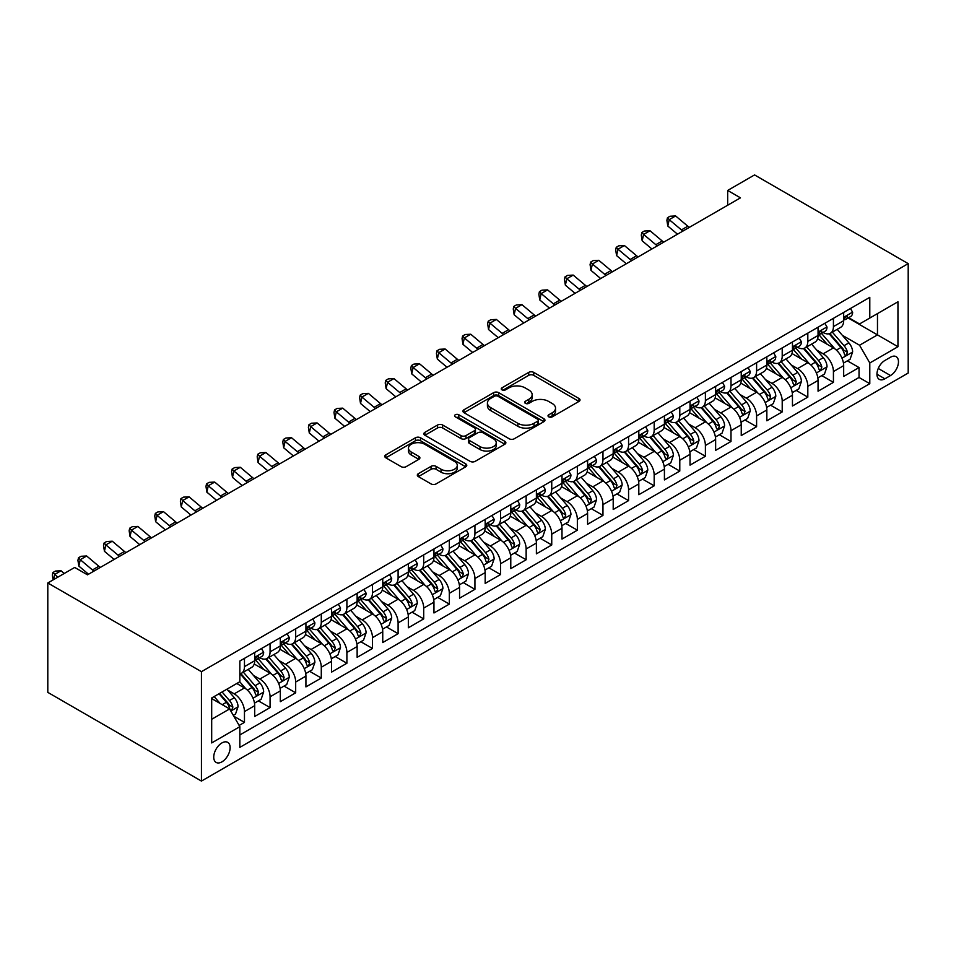 <?xml version="1.0" encoding="UTF-8"?>
<svg xmlns="http://www.w3.org/2000/svg" width="956" height="956" viewBox="0 0 956 956"><rect width="100%" height="100%" fill="white"/><g stroke="black" fill="none" stroke-linecap="round" stroke-linejoin="round"><path stroke-width="1.43" d="M548.744 416.84A2.486 1.434 0 0 0 552.269 416.84L578.978 401.412A3.549 2.055 0 0 0 580.017 399.966A3.549 2.055 0 0 0 578.978 398.521L533.735 372.398A3.549 2.055 0 0 0 528.704 372.398L501.996 387.813A2.486 1.434 0 0 0 501.267 388.829A2.486 1.434 0 0 0 501.996 389.845A2.486 1.434 0 0 0 505.521 389.845L508.974 387.849A11.376 6.573 0 0 1 525.059 387.849L528.823 390.024A11.376 6.573 0 0 1 532.157 394.673A11.376 6.573 0 0 1 528.823 399.309L525.37 401.305A2.486 1.434 0 0 0 524.641 402.321A2.486 1.434 0 0 0 525.37 403.336A2.486 1.434 0 0 0 528.895 403.336L532.349 401.341A11.376 6.573 0 0 1 548.433 401.341L552.21 403.516A11.376 6.573 0 0 1 555.532 408.164A11.376 6.573 0 0 1 552.21 412.813L548.744 414.808A2.486 1.434 0 0 0 548.015 415.824A2.486 1.434 0 0 0 548.744 416.84L548.744 414.808M221.923 761.86A11.591 6.692 120 0 0 229.5 751.643A11.591 6.692 120 0 0 227.719 742.358A11.591 6.692 120 0 0 221.923 742.932A11.591 6.692 120 0 0 214.359 753.149A11.591 6.692 120 0 0 216.14 762.434A11.591 6.692 120 0 0 221.923 761.86M418.358 473.686A3.549 2.055 0 0 0 417.318 475.132A3.549 2.055 0 0 0 418.358 476.59L431.048 483.915A3.549 2.055 0 0 0 436.079 483.915L465.739 466.791A3.549 2.055 0 0 0 466.779 465.345A3.549 2.055 0 0 0 465.739 463.887L420.497 437.764A3.549 2.055 0 0 0 415.466 437.764L385.806 454.889A3.549 2.055 0 0 0 384.766 456.347A3.549 2.055 0 0 0 385.806 457.793L401.138 466.648A3.549 2.055 0 0 0 406.169 466.648L418.859 459.322A3.549 2.055 0 0 0 419.899 457.864A3.549 2.055 0 0 0 418.859 456.418L411.259 452.021A9.512 5.485 0 0 1 408.475 448.149A9.512 5.485 0 0 1 414.342 443.07A9.512 5.485 0 0 1 424.703 444.265L454.494 461.461A9.512 5.485 0 0 1 457.279 465.345A9.512 5.485 0 0 1 451.411 470.412A9.512 5.485 0 0 1 441.039 469.229L436.079 466.361A3.549 2.055 0 0 0 431.048 466.361L418.358 473.686L418.358 476.59M908.2 263.629L754.559 174.924L727.671 190.447L740.47 197.844L87.486 574.831L74.688 567.446L47.8 582.969L201.441 671.674L908.2 263.629L908.2 373.031L201.441 781.076L201.441 671.674M509.225 438.78A3.549 2.055 0 0 0 514.244 438.78L543.904 421.656A3.549 2.055 0 0 0 544.956 420.21A3.549 2.055 0 0 0 543.904 418.764L498.662 392.641A3.549 2.055 0 0 0 493.643 392.641L463.983 409.765A3.549 2.055 0 0 0 462.943 411.211A3.549 2.055 0 0 0 463.983 412.669L509.225 438.78M456.299 417.378A2.486 1.434 0 0 1 458.832 417.724L458.832 414.773L504.828 441.325A3.549 2.055 0 0 1 505.867 442.771A3.549 2.055 0 0 1 504.828 444.229L475.168 461.354A3.549 2.055 0 0 1 470.137 461.354L424.894 435.231L424.894 432.327A3.549 2.055 0 0 0 423.855 433.773A3.549 2.055 0 0 0 424.894 435.231M424.894 432.327L437.585 425.002A3.549 2.055 0 0 1 442.616 425.002L460.959 435.589A3.549 2.055 0 0 0 465.99 435.589L474.415 430.726A3.549 2.055 0 0 0 475.455 429.28A3.549 2.055 0 0 0 474.415 427.834L455.307 416.804A2.486 1.434 0 0 1 454.578 415.788A2.486 1.434 0 0 1 456.12 414.462A2.486 1.434 0 0 1 458.832 414.773M239.155 725.449L244.461 722.378L233.838 716.247M227.791 690.136L234.22 693.853A14.483 8.365 60 0 1 244.461 711.587L254.702 705.671L254.702 716.474L270.07 707.595L258.419 700.868M253.4 675.354L259.829 679.059A14.483 8.365 60 0 1 270.07 696.805L280.311 690.889L280.311 701.68L295.679 692.813L284.028 686.085M279.009 660.572L285.438 664.277A14.483 8.365 60 0 1 295.679 682.022L305.92 676.107L305.92 686.898L321.288 678.031L309.636 671.303M304.617 645.79L311.047 649.494A14.483 8.365 60 0 1 321.288 667.24L331.529 661.325L331.529 672.116L346.897 663.249L335.245 656.521M330.214 630.996L336.643 634.712A14.483 8.365 60 0 1 346.897 652.458L357.138 646.543L357.138 657.334L372.493 648.467L360.842 641.739M355.823 616.214L362.252 619.93A14.483 8.365 60 0 1 372.493 637.664L382.747 631.761L382.747 642.552L398.102 633.673L386.451 626.945M381.432 601.432L387.861 605.148A14.483 8.365 60 0 1 398.102 622.882L408.343 616.967L408.343 627.769L423.711 618.89L412.06 612.163M407.041 586.649L413.47 590.354A14.483 8.365 60 0 1 423.711 608.1L433.952 602.184L433.952 612.975L449.32 604.108L437.669 597.38M432.65 571.867L439.079 575.572A14.483 8.365 60 0 1 449.32 593.317L459.561 587.402L459.561 598.193L474.929 589.326L463.278 582.598M458.259 557.085L464.688 560.79A14.483 8.365 60 0 1 474.929 578.535L485.17 572.62L485.17 583.411L500.538 574.544L488.886 567.816M483.867 542.291L490.297 546.007A14.483 8.365 60 0 1 500.538 563.753L510.779 557.838L510.779 568.629L526.147 559.762L514.495 553.034M509.464 527.509L515.893 531.225A14.483 8.365 60 0 1 526.147 548.959L536.388 543.056L536.388 553.847L551.743 544.968L540.092 538.24M535.073 512.727L541.502 516.443A14.483 8.365 60 0 1 551.743 534.177L561.997 528.262L561.997 539.065L577.352 530.186L565.701 523.458M560.682 497.945L567.111 501.649A14.483 8.365 60 0 1 577.352 519.395L587.593 513.48L587.593 524.27L602.961 515.404L591.31 508.676M586.291 483.162L592.72 486.867A14.483 8.365 60 0 1 602.961 504.613L613.202 498.697L613.202 509.488L628.57 500.621L616.919 493.894M611.9 468.38L618.329 472.085A14.483 8.365 60 0 1 628.57 489.83L638.811 483.915L638.811 494.706L654.179 485.839L642.528 479.111M637.509 453.586L643.938 457.303A14.483 8.365 60 0 1 654.179 475.048L664.42 469.133L664.42 479.924L679.788 471.057L668.136 464.329M663.117 438.804L669.547 442.52A14.483 8.365 60 0 1 679.788 460.254L690.029 454.351L690.029 465.142L705.397 456.263L693.745 449.535M688.714 424.022L695.143 427.738A14.483 8.365 60 0 1 705.397 445.472L715.638 439.557L715.638 450.36L730.993 441.481L719.342 434.753M714.323 409.24L720.752 412.944A14.483 8.365 60 0 1 730.993 430.69L741.247 424.775L741.247 435.566L756.602 426.699L744.951 419.971M739.932 394.458L746.361 398.162A14.483 8.365 60 0 1 756.602 415.908L766.843 409.993L766.843 420.783L782.211 411.916L770.56 405.189M765.541 379.675L771.97 383.38A14.483 8.365 60 0 1 782.211 401.126L792.452 395.21L792.452 406.001L807.82 397.134L796.169 390.406M791.15 364.881L797.579 368.598A14.483 8.365 60 0 1 807.82 386.344L818.061 380.428L818.061 391.219L833.429 382.352L833.429 371.549A14.483 8.365 -120 0 0 823.188 353.816L816.759 350.099M821.778 375.624L833.429 382.352M254.702 705.671A14.483 8.365 -120 0 0 244.461 687.938L236.777 683.504M280.311 690.889A14.483 8.365 -120 0 0 270.07 673.155L254.236 664.014M305.92 676.107A14.483 8.365 -120 0 0 295.679 658.361L279.845 649.22M331.529 661.325A14.483 8.365 -120 0 0 321.288 643.579L305.454 634.437M357.138 646.543A14.483 8.365 -120 0 0 346.897 628.797L331.051 619.655M382.747 631.761A14.483 8.365 -120 0 0 372.493 614.015L356.66 604.873M408.343 616.967A14.483 8.365 -120 0 0 398.102 599.233L382.269 590.091M433.952 602.184A14.483 8.365 -120 0 0 423.711 584.451L407.877 575.309M459.561 587.402A14.483 8.365 -120 0 0 449.32 569.657L433.486 560.515M485.17 572.62A14.483 8.365 -120 0 0 474.929 554.874L459.095 545.733M510.779 557.838A14.483 8.365 -120 0 0 500.538 540.092L484.704 530.95M536.388 543.056A14.483 8.365 -120 0 0 526.147 525.31L510.301 516.168M561.997 528.262A14.483 8.365 -120 0 0 551.743 510.528L535.91 501.386M587.593 513.48A14.483 8.365 -120 0 0 577.352 495.746L561.519 486.604M613.202 498.697A14.483 8.365 -120 0 0 602.961 480.952L587.127 471.81M638.811 483.915A14.483 8.365 -120 0 0 628.57 466.17L612.736 457.028M664.42 469.133A14.483 8.365 -120 0 0 654.179 451.387L638.345 442.246M690.029 454.351A14.483 8.365 -120 0 0 679.788 436.605L663.954 427.463M715.638 439.557A14.483 8.365 -120 0 0 705.397 421.823L689.551 412.681M741.247 424.775A14.483 8.365 -120 0 0 730.993 407.041L715.16 397.899M766.843 409.993A14.483 8.365 -120 0 0 756.602 392.247L740.769 383.105M792.452 395.21A14.483 8.365 -120 0 0 782.211 377.465L766.377 368.323M818.061 380.428A14.483 8.365 -120 0 0 807.82 362.683L791.986 353.541M890.526 357.209L884.898 360.472A11.221 6.477 120 0 0 877.56 370.354A11.221 6.477 120 0 0 879.281 379.353A11.221 6.477 120 0 0 884.898 378.803L890.526 375.541A11.221 6.477 120 0 0 897.863 365.658A11.221 6.477 120 0 0 896.142 356.66A11.221 6.477 120 0 0 890.526 357.209M211.682 719.282L229.607 708.934L239.848 726.668L239.848 747.365L869.793 383.679L869.793 362.981L859.552 345.236L842.367 335.317M239.848 726.668L211.682 742.932L211.682 697.988L239.848 681.724L239.848 661.026L869.793 297.34L869.793 318.037L897.959 301.773L897.959 346.717L869.793 362.981M259.697 657.692L259.829 657.776A14.483 8.365 60 0 0 267.071 658.493L277.312 652.578A14.483 8.365 -120 0 0 280.311 645.945L280.311 637.664M285.294 642.91L285.438 642.994A14.483 8.365 60 0 0 292.679 643.711L302.921 637.795A14.483 8.365 -120 0 0 305.92 631.163L305.92 622.882M310.903 628.128L311.047 628.212A14.483 8.365 60 0 0 318.288 628.928L328.529 623.013A14.483 8.365 -120 0 0 331.529 616.381L331.529 608.1M336.512 613.346L336.643 613.417A14.483 8.365 60 0 0 343.897 614.134L354.138 608.231A14.483 8.365 -120 0 0 357.138 601.599L357.138 593.317M362.121 598.564L362.252 598.635A14.483 8.365 60 0 0 369.494 599.352L379.747 593.437A14.483 8.365 -120 0 0 382.747 586.817L382.747 578.535M387.73 583.781L387.861 583.853A14.483 8.365 60 0 0 395.103 584.57L405.344 578.655A14.483 8.365 -120 0 0 408.343 572.023L408.343 563.753M413.339 568.987L413.47 569.071A14.483 8.365 60 0 0 420.712 569.788L430.953 563.873A14.483 8.365 -120 0 0 433.952 557.24L433.952 548.959M438.947 554.205L439.079 554.289A14.483 8.365 60 0 0 446.321 555.006L456.562 549.091A14.483 8.365 -120 0 0 459.561 542.458L459.561 534.177M464.544 539.423L464.688 539.507A14.483 8.365 60 0 0 471.929 540.224L482.171 534.308A14.483 8.365 -120 0 0 485.17 527.676L485.17 519.395M490.153 524.641L490.297 524.713A14.483 8.365 60 0 0 497.538 525.43L507.779 519.526A14.483 8.365 -120 0 0 510.779 512.894L510.779 504.613M515.762 509.859L515.893 509.93A14.483 8.365 60 0 0 523.147 510.647L533.388 504.732A14.483 8.365 -120 0 0 536.388 498.112L536.388 489.83M541.371 495.077L541.502 495.148A14.483 8.365 60 0 0 548.744 495.865L558.997 489.95A14.483 8.365 -120 0 0 561.997 483.318L561.997 475.048M566.98 480.282L567.111 480.366A14.483 8.365 60 0 0 574.353 481.083L584.594 475.168A14.483 8.365 -120 0 0 587.593 468.536L587.593 460.254M592.589 465.5L592.72 465.584A14.483 8.365 60 0 0 599.962 466.301L610.203 460.386A14.483 8.365 -120 0 0 613.202 453.753L613.202 445.472M618.197 450.718L618.329 450.802A14.483 8.365 60 0 0 625.571 451.519L635.812 445.604A14.483 8.365 -120 0 0 638.811 438.971L638.811 430.69M643.794 435.936L643.938 436.008A14.483 8.365 60 0 0 651.179 436.725L661.421 430.821A14.483 8.365 -120 0 0 664.42 424.189L664.42 415.908M669.403 421.154L669.547 421.226A14.483 8.365 60 0 0 676.788 421.943L687.029 416.027A14.483 8.365 -120 0 0 690.029 409.407L690.029 401.126M695.012 406.372L695.143 406.443A14.483 8.365 60 0 0 702.397 407.16L712.638 401.245A14.483 8.365 -120 0 0 715.638 394.613L715.638 386.344M720.621 391.578L720.752 391.661A14.483 8.365 60 0 0 727.994 392.378L738.247 386.463A14.483 8.365 -120 0 0 741.247 379.831L741.247 371.549M746.23 376.795L746.361 376.879A14.483 8.365 60 0 0 753.603 377.596L763.844 371.681A14.483 8.365 -120 0 0 766.843 365.049L766.843 356.767M771.839 362.013L771.97 362.097A14.483 8.365 60 0 0 779.212 362.814L789.453 356.899A14.483 8.365 -120 0 0 792.452 350.266L792.452 341.985M797.447 347.231L797.579 347.303A14.483 8.365 60 0 0 804.821 348.02L815.062 342.117A14.483 8.365 -120 0 0 818.061 335.484L818.061 327.203M239.848 734.949L859.038 377.465L859.038 367.558L843.67 376.437L843.67 365.646A14.483 8.365 -120 0 0 833.429 347.9L817.595 338.759M823.044 332.449L823.188 332.521A14.483 8.365 -120 0 0 830.429 333.238A14.483 8.365 -120 0 0 833.429 326.605L833.429 318.336M830.429 333.238L840.671 327.322A14.483 8.365 -120 0 0 843.67 320.702L843.67 312.421M244.461 658.361L244.461 666.643A14.483 8.365 60 0 1 241.462 673.275A14.483 8.365 60 0 1 239.848 673.861M241.462 673.275L251.703 667.36A14.483 8.365 -120 0 0 254.702 660.727L254.702 652.458M270.07 643.579L270.07 651.861A14.483 8.365 60 0 1 267.071 658.493M295.679 628.797L295.679 637.078A14.483 8.365 60 0 1 292.679 643.711M321.288 614.015L321.288 622.296A14.483 8.365 60 0 1 318.288 628.928M346.897 599.233L346.897 607.514A14.483 8.365 60 0 1 343.897 614.134M372.493 584.451L372.493 592.72A14.483 8.365 60 0 1 369.494 599.352M398.102 569.657L398.102 577.938A14.483 8.365 60 0 1 395.103 584.57M423.711 554.874L423.711 563.156A14.483 8.365 60 0 1 420.712 569.788M449.32 540.092L449.32 548.374A14.483 8.365 60 0 1 446.321 555.006M474.929 525.31L474.929 533.591A14.483 8.365 60 0 1 471.929 540.224M500.538 510.528L500.538 518.809A14.483 8.365 60 0 1 497.538 525.43M526.147 495.746L526.147 504.015A14.483 8.365 60 0 1 523.147 510.647M551.743 480.952L551.743 489.233A14.483 8.365 60 0 1 548.744 495.865M577.352 466.17L577.352 474.451A14.483 8.365 60 0 1 574.353 481.083M602.961 451.387L602.961 459.669A14.483 8.365 60 0 1 599.962 466.301M628.57 436.605L628.57 444.887A14.483 8.365 60 0 1 625.571 451.519M654.179 421.823L654.179 430.104A14.483 8.365 60 0 1 651.179 436.725M679.788 407.041L679.788 415.31A14.483 8.365 60 0 1 676.788 421.943M705.397 392.247L705.397 400.528A14.483 8.365 60 0 1 702.397 407.16M730.993 377.465L730.993 385.746A14.483 8.365 60 0 1 727.994 392.378M756.602 362.683L756.602 370.964A14.483 8.365 60 0 1 753.603 377.596M782.211 347.9L782.211 356.182A14.483 8.365 60 0 1 779.212 362.814M807.82 333.118L807.82 341.4A14.483 8.365 60 0 1 804.821 348.02M807.82 386.344L807.82 397.134M782.211 401.126L782.211 411.916M756.602 415.908L756.602 426.699M730.993 430.69L730.993 441.481M705.397 445.472L705.397 456.263M679.788 460.254L679.788 471.057M654.179 475.048L654.179 485.839M628.57 489.83L628.57 500.621M602.961 504.613L602.961 515.404M577.352 519.395L577.352 530.186M551.743 534.177L551.743 544.968M526.147 548.959L526.147 559.762M500.538 563.753L500.538 574.544M474.929 578.535L474.929 589.326M449.32 593.317L449.32 604.108M423.711 608.1L423.711 618.89M398.102 622.882L398.102 633.673M372.493 637.664L372.493 648.467M346.897 652.458L346.897 663.249M321.288 667.24L321.288 678.031M295.679 682.022L295.679 692.813M270.07 696.805L270.07 707.595M244.461 711.587L244.461 722.378M229.607 708.934L211.682 698.585M859.552 345.236L877.477 334.887L877.477 313.604L897.959 301.773M848.139 317.954L897.959 346.717M848.653 317.667L859.552 323.953L869.793 318.037M47.8 582.969L47.8 692.371L201.441 781.076M727.671 190.447L727.671 205.229M847.386 360.83L859.038 367.558M859.038 377.465L869.793 383.679M549.748 417.186L552.21 415.764A11.376 6.573 0 0 0 555.532 411.128L555.532 408.164M532.157 394.673L532.157 397.624A11.376 6.573 0 0 1 528.823 402.273L526.362 403.695M578.93 401.448L533.735 375.35A3.549 2.055 0 0 0 528.704 375.35L502.987 390.191M543.856 421.692L498.662 395.593A3.549 2.055 0 0 0 493.643 395.593L464.03 412.693M537.63 421.226A2.486 1.434 0 0 0 538.359 420.21A2.486 1.434 0 0 0 537.63 419.194L497.909 396.262A2.486 1.434 0 0 0 494.395 396.262L490.751 398.365A11.376 6.573 0 0 0 487.417 403.014A11.376 6.573 0 0 0 490.751 407.662L517.889 423.329A11.376 6.573 0 0 0 533.986 423.329L537.63 421.226L537.63 424.177A2.486 1.434 0 0 0 538.359 423.161L538.359 420.21M487.417 403.014L487.417 405.965A11.376 6.573 0 0 0 490.751 410.614L490.751 407.662M537.63 424.177L533.986 426.292A11.376 6.573 0 0 1 517.889 426.292L490.751 410.614M424.942 435.255L437.585 427.953L437.585 425.002M475.455 429.28L475.455 432.231A3.549 2.055 0 0 1 474.415 433.689L465.99 438.553A3.549 2.055 0 0 1 460.959 438.553L442.616 427.953A3.549 2.055 0 0 0 437.585 427.953M458.832 417.724L504.78 444.253M480.008 446.583A9.512 5.485 0 0 0 490.368 447.778A9.512 5.485 0 0 0 496.236 442.7A9.512 5.485 0 0 0 493.451 438.816L482.959 432.757A3.549 2.055 0 0 0 477.928 432.757L469.504 437.621A3.549 2.055 0 0 0 468.464 439.079A3.549 2.055 0 0 0 469.504 440.525L480.008 446.583L480.008 449.547A9.512 5.485 0 0 0 490.368 450.73A9.512 5.485 0 0 0 496.236 445.663L496.236 442.7M468.464 439.079L468.464 442.031A3.549 2.055 0 0 0 469.504 443.488L469.504 440.525M480.008 449.547L469.504 443.488M457.279 465.345L457.279 468.297A9.512 5.485 0 0 1 451.411 473.375A9.512 5.485 0 0 1 441.039 472.18L436.079 469.312A3.549 2.055 0 0 0 431.048 469.312L418.405 476.614M408.475 448.149L408.475 451.101A9.512 5.485 0 0 0 411.259 454.984L411.259 452.021M418.812 459.346L411.259 454.984M465.692 466.815L420.497 440.728A3.549 2.055 0 0 0 415.466 440.728L385.854 457.816M843.455 363.101L850.075 359.289L852.633 351.892A9.596 5.545 -120 0 0 848.892 342.881L837.193 329.33M834.851 348.832L821.479 333.357M827.239 344.327L819.483 335.341A22.992 13.276 -120 0 0 818.766 334.54M829.127 333.764L840.957 347.458A9.596 5.545 60 0 1 844.375 354.079L845.08 355.214L846.371 355.035L847.446 352.298A9.596 5.545 -120 0 0 844.029 345.69L832.329 332.138M829.82 333.536L842.535 348.259A4.888 2.82 60 0 1 843.766 350.171L847.446 352.298M850.458 308.501L852.633 312.265A9.596 5.545 60 0 1 850.649 316.52L845.785 319.328A9.596 5.545 -120 0 0 847.446 317.117L847.243 316.257M843.993 319.77L844.029 319.77A9.596 5.545 -120 0 0 845.785 319.328M846.215 316.4L847.446 317.117C846.849 315.671 845.821 316.257 844.375 318.886A9.596 5.545 60 0 1 843.67 320.248M682.931 231.065A18.104 10.456 60 0 1 681.425 229.906L669.212 219.653L667.79 226.034L677.505 234.196M689.324 227.373A18.104 10.456 60 0 1 687.818 226.214L675.617 215.948L669.212 219.653L667.467 217.729L670.025 216.247L675.617 215.948M667.79 226.034L666.894 220.286L667.467 217.729M817.846 377.883L824.466 374.071L827.024 366.674A9.596 5.545 -120 0 0 823.283 357.664L811.584 344.124M809.242 363.615L795.87 348.139M801.63 359.109L793.874 350.123A22.992 13.276 -120 0 0 793.157 349.322M803.518 348.546L815.348 362.252A9.596 5.545 60 0 1 818.766 368.861L819.471 369.996L820.762 369.817L821.849 367.08A9.596 5.545 -120 0 0 818.42 360.472L806.721 346.932M804.211 348.319L816.926 363.041A4.888 2.82 60 0 1 818.157 364.953L821.849 367.08M792.237 392.677L798.858 388.853L801.415 381.456A9.596 5.545 -120 0 0 797.674 372.446L785.975 358.906M783.633 378.409L770.261 362.921M776.021 373.892L768.265 364.905A22.992 13.276 -120 0 0 767.548 364.105M777.909 363.328L789.74 377.034A9.596 5.545 60 0 1 793.169 383.643L793.862 384.778L795.153 384.599L796.24 381.874A9.596 5.545 -120 0 0 792.811 375.254L781.112 361.715M778.602 363.101L791.317 377.823A4.888 2.82 60 0 1 792.548 379.735L796.24 381.874M766.628 407.459L773.249 403.635L775.806 396.238A9.596 5.545 -120 0 0 772.078 387.228L760.379 373.688M758.024 393.191L744.652 377.704M750.424 388.686L742.657 379.699A22.992 13.276 -120 0 0 741.94 378.899M752.3 378.11L764.131 391.817A9.596 5.545 60 0 1 767.56 398.425L768.254 399.56L769.556 399.381L770.632 396.656A9.596 5.545 -120 0 0 767.202 390.036L755.503 376.497M752.993 377.895L765.708 392.617A4.888 2.82 60 0 1 766.939 394.529L770.632 396.656M741.031 422.241L747.64 418.417L750.197 411.032A9.596 5.545 -120 0 0 746.469 402.022L734.77 388.471M732.427 407.973L719.055 392.486M724.815 403.468L717.048 394.481A22.992 13.276 -120 0 0 716.343 393.681M726.691 392.904L738.522 406.599A9.596 5.545 60 0 1 741.952 413.207L742.645 414.354L743.947 414.163L745.023 411.439A9.596 5.545 -120 0 0 741.605 404.83L729.906 391.279M727.385 392.677L740.099 407.399A4.888 2.82 60 0 1 741.342 409.311L745.023 411.439M824.849 323.283L827.024 327.048A9.596 5.545 60 0 1 825.04 331.302L820.176 334.11A9.596 5.545 -120 0 0 821.849 331.899L821.646 331.051M818.384 334.552L818.42 334.552A9.596 5.545 -120 0 0 820.176 334.11M820.607 331.182L821.849 331.899C821.24 330.453 820.212 331.039 818.766 333.668A9.596 5.545 60 0 1 818.061 335.042M657.322 245.847A18.104 10.456 60 0 1 655.816 244.688L643.603 234.435L642.181 240.816L651.896 248.978M663.727 242.155A18.104 10.456 60 0 1 662.221 240.996L650.008 230.731L643.603 234.435L641.858 232.511L644.416 231.029L650.008 230.731M642.181 240.816L641.285 235.068L641.858 232.511M799.24 338.065L801.415 341.842A9.596 5.545 60 0 1 799.431 346.084L794.567 348.892A9.596 5.545 -120 0 0 796.24 346.681L796.037 345.833M792.775 349.346L792.811 349.346A9.596 5.545 -120 0 0 794.567 348.892M794.998 345.964L796.24 346.681C795.631 345.236 794.603 345.833 793.169 348.45A9.596 5.545 60 0 1 792.452 349.824M631.713 260.63A18.104 10.456 60 0 1 630.207 259.47L618.006 249.217L616.584 255.599L626.288 263.76M638.118 256.937A18.104 10.456 60 0 1 636.612 255.778L624.399 245.525L618.006 249.217L616.25 247.293L618.807 245.811L624.399 245.525M616.584 255.599L615.676 249.851L616.25 247.293M773.631 352.848L775.806 356.624A9.596 5.545 60 0 1 773.822 360.866L768.959 363.674A9.596 5.545 -120 0 0 770.632 361.464L770.428 360.615M767.166 364.128L767.202 364.128A9.596 5.545 -120 0 0 768.959 363.674M769.389 360.747L770.632 361.464C770.022 360.018 769.006 360.615 767.56 363.244A9.596 5.545 60 0 1 766.843 364.606M606.104 275.412A18.104 10.456 60 0 1 604.598 274.252L592.397 263.999L590.975 270.381L600.679 278.543M612.509 271.719A18.104 10.456 60 0 1 611.004 270.56L598.791 260.307L592.397 263.999L590.641 262.075L593.198 260.606L598.791 260.307M590.975 270.381L590.079 264.633L590.641 262.075M748.022 367.63L750.197 371.406A9.596 5.545 60 0 1 748.213 375.648L743.35 378.457A9.596 5.545 -120 0 0 745.023 376.246L744.82 375.397M741.557 378.911L741.605 378.911A9.596 5.545 -120 0 0 743.35 378.457M743.78 375.529L745.023 376.246C744.413 374.8 743.398 375.397 741.952 378.026A9.596 5.545 60 0 1 741.247 379.389M580.495 290.206A18.104 10.456 60 0 1 578.989 289.047L566.788 278.782L565.366 285.175L575.07 293.337M586.9 286.501A18.104 10.456 60 0 1 585.395 285.342L573.194 275.089L566.788 278.782L565.032 276.858L567.601 275.388L573.194 275.089M565.366 285.175L564.47 279.415L565.032 276.858M715.423 437.023L722.031 433.199L724.6 425.814A9.596 5.545 -120 0 0 720.86 416.804L709.161 403.253M706.819 422.755L693.447 407.28M699.206 418.25L691.439 409.264A22.992 13.276 -120 0 0 690.734 408.463M701.083 407.686L712.925 421.381A9.596 5.545 60 0 1 716.343 427.989L717.036 429.136L718.338 428.945L719.414 426.221A9.596 5.545 -120 0 0 715.996 419.612L704.297 406.061M701.788 407.459L714.502 422.182A4.888 2.82 60 0 1 715.733 424.094L719.414 426.221M722.425 382.424L724.6 386.188A9.596 5.545 60 0 1 722.605 390.43L717.741 393.239A9.596 5.545 -120 0 0 719.414 391.04L719.211 390.179M715.96 393.693L715.996 393.693A9.596 5.545 -120 0 0 717.741 393.239M718.171 390.323L719.414 391.04C718.816 389.594 717.789 390.179 716.343 392.808A9.596 5.545 60 0 1 715.638 394.171M554.886 304.988A18.104 10.456 60 0 1 553.381 303.829L541.18 293.564L539.758 299.957L549.473 308.119M561.292 301.283A18.104 10.456 60 0 1 559.786 300.136L547.585 289.871L541.18 293.564L539.423 291.652L541.992 290.17L547.585 289.871M539.758 299.957L538.861 294.197L539.423 291.652M689.814 451.806L696.434 447.994L698.991 440.596A9.596 5.545 -120 0 0 695.251 431.586L683.552 418.035M681.21 437.537L667.838 422.062M673.598 433.032L665.842 424.046A22.992 13.276 -120 0 0 665.125 423.245M675.474 422.468L687.316 436.163A9.596 5.545 60 0 1 690.734 442.783L691.427 443.919L692.73 443.739L693.805 441.003A9.596 5.545 -120 0 0 690.387 434.394L678.688 420.843M676.179 422.241L688.894 436.964A4.888 2.82 60 0 1 690.124 438.876L693.805 441.003M696.816 397.206L698.991 400.97A9.596 5.545 60 0 1 697.008 405.225L692.132 408.033A9.596 5.545 -120 0 0 693.805 405.822L693.602 404.962M690.352 408.475L690.387 408.475A9.596 5.545 -120 0 0 692.132 408.033M692.574 405.105L693.805 405.822C693.208 404.376 692.18 404.962 690.734 407.591A9.596 5.545 60 0 1 690.029 408.953M529.289 319.77A18.104 10.456 60 0 1 527.784 318.611L515.571 308.358L514.149 314.739L523.864 322.901M535.683 316.078A18.104 10.456 60 0 1 534.177 314.918L521.976 304.653L515.571 308.358L513.826 306.434L516.383 304.952L521.976 304.653M514.149 314.739L513.253 308.991L513.826 306.434M664.205 466.588L670.825 462.776L673.383 455.379A9.596 5.545 -120 0 0 669.642 446.368L657.943 432.829M655.601 452.319L642.229 436.844M647.989 447.814L640.233 438.828A22.992 13.276 -120 0 0 639.516 438.027M649.877 437.25L661.707 450.957A9.596 5.545 60 0 1 665.125 457.565L665.83 458.701L667.121 458.522L668.196 455.785A9.596 5.545 -120 0 0 664.779 449.177L653.079 435.637M650.57 437.023L663.285 451.746A4.888 2.82 60 0 1 664.516 453.658L668.196 455.785M671.208 411.988L673.383 415.752A9.596 5.545 60 0 1 671.399 420.007L666.535 422.815A9.596 5.545 -120 0 0 668.196 420.604L667.993 419.756M664.743 423.257L664.779 423.257A9.596 5.545 -120 0 0 666.535 422.815M666.965 419.887L668.196 420.604C667.599 419.158 666.571 419.744 665.125 422.373A9.596 5.545 60 0 1 664.42 423.747M503.681 334.552A18.104 10.456 60 0 1 502.175 333.393L489.962 323.14L488.54 329.521L498.255 337.683M510.074 330.86A18.104 10.456 60 0 1 508.568 329.7L496.367 319.435L489.962 323.14L488.217 321.216L490.775 319.734L496.367 319.435M488.54 329.521L487.644 323.773L488.217 321.216M638.596 481.382L645.216 477.558L647.774 470.161A9.596 5.545 -120 0 0 644.033 461.151L632.334 447.611M629.992 467.114L616.62 451.626M622.38 462.596L614.624 453.61A22.992 13.276 -120 0 0 613.907 452.809M624.268 452.033L636.098 465.739A9.596 5.545 60 0 1 639.516 472.348L640.221 473.483L641.512 473.304L642.599 470.579A9.596 5.545 -120 0 0 639.17 463.959L627.471 450.419M624.961 451.806L637.676 466.528A4.888 2.82 60 0 1 638.907 468.44L642.599 470.579M645.599 426.77L647.774 430.547A9.596 5.545 60 0 1 645.79 434.789L640.926 437.597A9.596 5.545 -120 0 0 642.599 435.386L642.396 434.538M639.134 438.051L639.17 438.051A9.596 5.545 -120 0 0 640.926 437.597M641.357 434.669L642.599 435.386C641.99 433.94 640.962 434.538 639.516 437.155A9.596 5.545 60 0 1 638.811 438.529M478.072 349.334A18.104 10.456 60 0 1 476.566 348.175L464.353 337.922L462.931 344.303L472.646 352.465M484.477 345.642A18.104 10.456 60 0 1 482.971 344.483L470.758 334.23L464.353 337.922L462.608 335.998L465.166 334.516L470.758 334.23M462.931 344.303L462.035 338.555L462.608 335.998M612.987 496.164L619.608 492.34L622.165 484.943A9.596 5.545 -120 0 0 618.424 475.933L606.725 462.393M604.383 481.896L591.011 466.409M596.771 477.391L589.015 468.404A22.992 13.276 -120 0 0 588.298 467.604M598.659 466.815L610.49 480.521A9.596 5.545 60 0 1 613.919 487.13L614.612 488.265L615.903 488.086L616.99 485.361A9.596 5.545 -120 0 0 613.561 478.741L601.862 465.202M599.352 466.6L612.067 481.322A4.888 2.82 60 0 1 613.298 483.234L616.99 485.361M619.99 441.553L622.165 445.329A9.596 5.545 60 0 1 620.181 449.571L615.317 452.379A9.596 5.545 -120 0 0 616.99 450.168L616.787 449.32M613.525 452.833L613.561 452.833A9.596 5.545 -120 0 0 615.317 452.379M615.748 449.451L616.99 450.168C616.381 448.723 615.353 449.32 613.919 451.949A9.596 5.545 60 0 1 613.202 453.311M452.463 364.117A18.104 10.456 60 0 1 450.957 362.957L438.756 352.704L437.334 359.086L447.038 367.247M458.868 360.424A18.104 10.456 60 0 1 457.362 359.265L445.149 349.012L438.756 352.704L437 350.78L439.557 349.31L445.149 349.012M437.334 359.086L436.426 353.338L437 350.78M587.378 510.946L593.999 507.122L596.556 499.737A9.596 5.545 -120 0 0 592.828 490.727L581.129 477.175M578.774 496.678L565.402 481.191M571.174 492.173L563.407 483.186A22.992 13.276 -120 0 0 562.69 482.386M573.05 481.609L584.881 495.304A9.596 5.545 60 0 1 588.31 501.912L589.004 503.059L590.306 502.868L591.382 500.143A9.596 5.545 -120 0 0 587.952 493.535L576.253 479.984M573.743 481.382L586.458 496.104A4.888 2.82 60 0 1 587.689 498.016L591.382 500.143M594.381 456.347L596.556 460.111A9.596 5.545 60 0 1 594.572 464.353L589.709 467.161A9.596 5.545 -120 0 0 591.382 464.951L591.178 464.102M587.916 467.615L587.952 467.615A9.596 5.545 -120 0 0 589.709 467.161M590.139 464.234L591.382 464.951C590.772 463.505 589.756 464.102 588.31 466.731A9.596 5.545 60 0 1 587.593 468.093M426.854 378.911A18.104 10.456 60 0 1 425.348 377.751L413.147 367.486L411.725 373.88L421.429 382.041M433.259 375.206A18.104 10.456 60 0 1 431.754 374.047L419.541 363.794L413.147 367.486L411.391 365.562L413.948 364.093L419.541 363.794M411.725 373.88L410.829 368.12L411.391 365.562M561.781 525.728L568.39 521.904L570.947 514.519A9.596 5.545 -120 0 0 567.219 505.509L555.52 491.958M553.177 511.46L539.805 495.985M545.565 506.955L537.798 497.968A22.992 13.276 -120 0 0 537.093 497.168M547.441 496.391L559.272 510.086A9.596 5.545 60 0 1 562.702 516.694L563.395 517.841L564.697 517.65L565.773 514.926A9.596 5.545 -120 0 0 562.355 508.317L550.656 494.766M548.135 496.164L560.849 510.886A4.888 2.82 60 0 1 562.092 512.798L565.773 514.926M568.772 471.129L570.947 474.893A9.596 5.545 60 0 1 568.963 479.135L564.1 481.944A9.596 5.545 -120 0 0 565.773 479.745L565.57 478.884M562.307 482.398L562.355 482.398A9.596 5.545 -120 0 0 564.1 481.944M564.53 479.028L565.773 479.745C565.163 478.299 564.148 478.884 562.702 481.513A9.596 5.545 60 0 1 561.997 482.876M401.245 393.693A18.104 10.456 60 0 1 399.739 392.534L387.539 382.269L386.116 388.662L395.82 396.824M407.65 389.988A18.104 10.456 60 0 1 406.145 388.841L393.944 378.576L387.539 382.269L385.782 380.357L388.351 378.875L393.944 378.576M386.116 388.662L385.22 382.902L385.782 380.357M536.173 540.51L542.781 536.698L545.35 529.301A9.596 5.545 -120 0 0 541.61 520.291L529.911 506.74M527.569 526.242L514.197 510.767M519.956 521.737L512.189 512.751A22.992 13.276 -120 0 0 511.484 511.95M521.833 511.173L533.675 524.868A9.596 5.545 60 0 1 537.093 531.488L537.786 532.623L539.088 532.444L540.164 529.708A9.596 5.545 -120 0 0 536.746 523.099L525.047 509.548M522.538 510.946L535.252 525.669A4.888 2.82 60 0 1 536.483 527.581L540.164 529.708M543.175 485.911L545.35 489.675A9.596 5.545 60 0 1 543.355 493.929L538.491 496.738A9.596 5.545 -120 0 0 540.164 494.527L539.961 493.666M536.71 497.18L536.746 497.18A9.596 5.545 -120 0 0 538.491 496.738M538.921 493.81L540.164 494.527C539.566 493.081 538.539 493.666 537.093 496.295A9.596 5.545 60 0 1 536.388 497.658M375.636 408.475A18.104 10.456 60 0 1 374.131 407.316L361.93 397.063L360.508 403.444L370.223 411.606M382.041 404.782A18.104 10.456 60 0 1 380.536 403.623L368.335 393.358L361.93 397.063L360.173 395.139L362.742 393.657L368.335 393.358M360.508 403.444L359.611 397.696L360.173 395.139M510.564 555.293L517.184 551.481L519.741 544.084A9.596 5.545 -120 0 0 516.001 535.073L504.302 521.534M501.96 541.024L488.588 525.549M494.348 536.519L486.592 527.533A22.992 13.276 -120 0 0 485.875 526.732M496.224 525.955L508.066 539.662A9.596 5.545 60 0 1 511.484 546.27L512.177 547.406L513.48 547.226L514.555 544.49A9.596 5.545 -120 0 0 511.137 537.881L499.438 524.342M496.929 525.728L509.644 540.451A4.888 2.82 60 0 1 510.874 542.363L514.555 544.49M517.566 500.693L519.741 504.457A9.596 5.545 60 0 1 517.758 508.712L512.882 511.52A9.596 5.545 -120 0 0 514.555 509.309L514.352 508.461M511.101 511.962L511.137 511.962A9.596 5.545 -120 0 0 512.882 511.52M513.324 508.592L514.555 509.309C513.958 507.863 512.93 508.449 511.484 511.078A9.596 5.545 60 0 1 510.779 512.452M350.039 423.257A18.104 10.456 60 0 1 348.534 422.098L336.321 411.845L334.899 418.226L344.614 426.388M356.433 419.565A18.104 10.456 60 0 1 354.927 418.405L342.726 408.14L336.321 411.845L334.576 409.921L337.133 408.439L342.726 408.14M334.899 418.226L334.002 412.478L334.576 409.921M484.955 570.087L491.575 566.263L494.133 558.866A9.596 5.545 -120 0 0 490.392 549.855L478.693 536.316M476.351 555.818L462.979 540.331M468.739 551.301L460.983 542.315A22.992 13.276 -120 0 0 460.266 541.514M470.627 540.738L482.457 554.444A9.596 5.545 60 0 1 485.875 561.053L486.58 562.188L487.871 562.009L488.946 559.284A9.596 5.545 -120 0 0 485.529 552.664L473.829 539.124M471.32 540.51L484.035 555.233A4.888 2.82 60 0 1 485.266 557.145L488.946 559.284M491.958 515.475L494.133 519.251A9.596 5.545 60 0 1 492.149 523.494L487.285 526.302A9.596 5.545 -120 0 0 488.946 524.091L488.743 523.243M485.493 526.756L485.529 526.756A9.596 5.545 -120 0 0 487.285 526.302M487.715 523.374L488.946 524.091C488.349 522.645 487.321 523.243 485.875 525.86A9.596 5.545 60 0 1 485.17 527.234M324.431 438.039A18.104 10.456 60 0 1 322.925 436.88L310.712 426.627L309.29 433.008L319.005 441.17M330.824 434.347A18.104 10.456 60 0 1 329.318 433.188L317.117 422.934L310.712 426.627L308.967 424.703L311.525 423.221L317.117 422.934M309.29 433.008L308.394 427.26L308.967 424.703M459.346 584.869L465.966 581.045L468.524 573.648A9.596 5.545 -120 0 0 464.783 564.638L453.084 551.098M450.742 570.601L437.37 555.113M443.13 566.095L435.374 557.109A22.992 13.276 -120 0 0 434.657 556.308M445.018 555.52L456.849 569.226A9.596 5.545 60 0 1 460.266 575.835L460.971 576.97L462.262 576.791L463.349 574.066A9.596 5.545 -120 0 0 459.92 567.446L448.221 553.906M445.711 555.305L458.426 570.027A4.888 2.82 60 0 1 459.657 571.939L463.349 574.066M466.349 530.257L468.524 534.034A9.596 5.545 60 0 1 466.54 538.276L461.676 541.084A9.596 5.545 -120 0 0 463.349 538.873L463.146 538.025M459.884 541.538L459.92 541.538A9.596 5.545 -120 0 0 461.676 541.084M462.106 538.156L463.349 538.873C462.74 537.427 461.712 538.025 460.266 540.654A9.596 5.545 60 0 1 459.561 542.016M298.822 452.821A18.104 10.456 60 0 1 297.316 451.662L285.103 441.409L283.681 447.79L293.396 455.952M305.227 449.129A18.104 10.456 60 0 1 303.721 447.97L291.508 437.717L285.103 441.409L283.358 439.485L285.916 438.015L291.508 437.717M283.681 447.79L282.785 442.042L283.358 439.485M433.737 599.651L440.358 595.827L442.915 588.442A9.596 5.545 -120 0 0 439.174 579.432L427.475 565.88M425.133 585.383L411.761 569.895M417.521 580.878L409.765 571.891A22.992 13.276 -120 0 0 409.049 571.091M419.409 570.314L431.24 584.008A9.596 5.545 60 0 1 434.669 590.617L435.362 591.764L436.653 591.573L437.74 588.848A9.596 5.545 -120 0 0 434.311 582.24L422.612 568.689M420.102 570.087L432.817 584.809A4.888 2.82 60 0 1 434.048 586.721L437.74 588.848M440.74 545.051L442.915 548.816A9.596 5.545 60 0 1 440.931 553.058L436.067 555.866A9.596 5.545 -120 0 0 437.74 553.655L437.537 552.807M434.275 556.32L434.311 556.32A9.596 5.545 -120 0 0 436.067 555.866M436.498 552.938L437.74 553.655C437.131 552.21 436.103 552.807 434.669 555.436A9.596 5.545 60 0 1 433.952 556.798M273.213 467.615A18.104 10.456 60 0 1 271.707 466.456L259.506 456.191L258.084 462.585L267.788 470.746M279.618 463.911A18.104 10.456 60 0 1 278.112 462.752L265.899 452.499L259.506 456.191L257.75 454.267L260.307 452.797L265.899 452.499M258.084 462.585L257.176 456.825L257.75 454.267M408.128 614.433L414.749 610.609L417.306 603.224A9.596 5.545 -120 0 0 413.578 594.214L401.879 580.662M399.524 600.165L386.152 584.69M391.924 595.66L384.157 586.673A22.992 13.276 -120 0 0 383.44 585.873M393.8 585.096L405.631 598.791A9.596 5.545 60 0 1 409.06 605.399L409.754 606.546L411.056 606.355L412.132 603.63A9.596 5.545 -120 0 0 408.702 597.022L397.003 583.471M394.493 584.869L407.208 599.591A4.888 2.82 60 0 1 408.439 601.503L412.132 603.63M415.131 559.834L417.306 563.598A9.596 5.545 60 0 1 415.322 567.84L410.459 570.648A9.596 5.545 -120 0 0 412.132 568.45L411.928 567.589M408.666 571.102L408.702 571.102A9.596 5.545 -120 0 0 410.459 570.648M410.889 567.733L412.132 568.45C411.522 567.004 410.506 567.589 409.06 570.218A9.596 5.545 60 0 1 408.343 571.58M247.604 482.398A18.104 10.456 60 0 1 246.098 481.238L233.897 470.973L232.475 477.367L242.179 485.529M254.009 478.693A18.104 10.456 60 0 1 252.504 477.546L240.291 467.281L233.897 470.973L232.141 469.061L234.698 467.58L240.291 467.281M232.475 477.367L231.579 471.607L232.141 469.061M382.531 629.215L389.14 625.403L391.697 618.006A9.596 5.545 -120 0 0 387.969 608.996L376.27 595.445M373.927 614.947L360.555 599.472M366.315 610.442L358.548 601.455A22.992 13.276 -120 0 0 357.843 600.655M368.191 599.878L380.022 613.573A9.596 5.545 60 0 1 383.452 620.193L384.145 621.328L385.447 621.149L386.523 618.413A9.596 5.545 -120 0 0 383.105 611.804L371.406 598.253M368.885 599.651L381.599 614.373A4.888 2.82 60 0 1 382.842 616.285L386.523 618.413M389.522 574.616L391.697 578.38A9.596 5.545 60 0 1 389.713 582.634L384.85 585.442A9.596 5.545 -120 0 0 386.523 583.232L386.32 582.371M383.057 585.885L383.105 585.885A9.596 5.545 -120 0 0 384.85 585.442M385.28 582.515L386.523 583.232C385.913 581.786 384.898 582.371 383.452 585A9.596 5.545 60 0 1 382.747 586.363M221.995 497.18A18.104 10.456 60 0 1 220.489 496.021L208.289 485.768L206.866 492.149L216.57 500.311M228.4 493.487A18.104 10.456 60 0 1 226.895 492.328L214.694 482.063L208.289 485.768L206.532 483.844L209.101 482.362L214.694 482.063M206.866 492.149L205.97 486.401L206.532 483.844M356.923 643.997L363.531 640.185L366.1 632.788A9.596 5.545 -120 0 0 362.36 623.778L350.661 610.239M348.319 629.729L334.947 614.254M340.706 625.224L332.939 616.238A22.992 13.276 -120 0 0 332.234 615.437M342.583 614.66L354.425 628.367A9.596 5.545 60 0 1 357.843 634.975L358.536 636.11L359.838 635.931L360.914 633.195A9.596 5.545 -120 0 0 357.496 626.586L345.797 613.047M343.288 614.433L356.002 629.156A4.888 2.82 60 0 1 357.233 631.068L360.914 633.195M363.925 589.398L366.1 593.162A9.596 5.545 60 0 1 364.105 597.416L359.241 600.225A9.596 5.545 -120 0 0 360.914 598.014L360.711 597.165M357.46 600.667L357.496 600.667A9.596 5.545 -120 0 0 359.241 600.225M359.671 597.297L360.914 598.014C360.316 596.568 359.289 597.153 357.843 599.782A9.596 5.545 60 0 1 357.138 601.157M196.386 511.962A18.104 10.456 60 0 1 194.881 510.803L182.68 500.55L181.258 506.931L190.973 515.093M202.791 508.269A18.104 10.456 60 0 1 201.286 507.11L189.085 496.845L182.68 500.55L180.923 498.626L183.492 497.144L189.085 496.845M181.258 506.931L180.361 501.183L180.923 498.626M331.314 658.792L337.934 654.968L340.491 647.571A9.596 5.545 -120 0 0 336.751 638.56L325.052 625.021M322.71 644.523L309.338 629.036M315.098 640.006L307.342 631.02A22.992 13.276 -120 0 0 306.625 630.219M316.974 629.442L328.816 643.149A9.596 5.545 60 0 1 332.234 649.757L332.927 650.893L334.23 650.713L335.305 647.989A9.596 5.545 -120 0 0 331.887 641.368L320.188 627.829M317.679 629.215L330.394 643.938A4.888 2.82 60 0 1 331.624 645.862L335.305 647.989M338.316 604.18L340.491 607.956A9.596 5.545 60 0 1 338.508 612.198L333.632 615.007A9.596 5.545 -120 0 0 335.305 612.796L335.102 611.948M331.851 615.461L331.887 615.461A9.596 5.545 -120 0 0 333.632 615.007M334.074 612.079L335.305 612.796C334.708 611.35 333.68 611.948 332.234 614.565A9.596 5.545 60 0 1 331.529 615.939M170.789 526.744A18.104 10.456 60 0 1 169.284 525.585L157.071 515.332L155.649 521.713L165.364 529.875M177.183 523.052A18.104 10.456 60 0 1 175.677 521.892L163.476 511.639L157.071 515.332L155.326 513.408L157.883 511.926L163.476 511.639M155.649 521.713L154.752 515.965L155.326 513.408M305.705 673.574L312.325 669.75L314.882 662.353A9.596 5.545 -120 0 0 311.142 653.342L299.443 639.803M297.101 659.305L283.729 643.818M289.489 654.8L281.733 645.814A22.992 13.276 -120 0 0 281.016 645.013M291.377 644.225L303.207 657.931A9.596 5.545 60 0 1 306.625 664.54L307.33 665.675L308.621 665.495L309.696 662.771A9.596 5.545 -120 0 0 306.279 656.151L294.579 642.611M292.07 644.009L304.785 658.732A4.888 2.82 60 0 1 306.016 660.644L309.696 662.771M312.708 618.962L314.882 622.738A9.596 5.545 60 0 1 312.899 626.981L308.035 629.789A9.596 5.545 -120 0 0 309.696 627.578L309.493 626.73M306.243 630.243L306.279 630.243A9.596 5.545 -120 0 0 308.035 629.789M308.465 626.861L309.696 627.578C309.099 626.132 308.071 626.73 306.625 629.359A9.596 5.545 60 0 1 305.92 630.721M145.181 541.526A18.104 10.456 60 0 1 143.675 540.367L131.462 530.114L130.04 536.495L139.755 544.657M151.574 537.834A18.104 10.456 60 0 1 150.068 536.675L137.867 526.421L131.462 530.114L129.717 528.19L132.275 526.72L137.867 526.421M130.04 536.495L129.144 530.747L129.717 528.19M280.096 688.356L286.716 684.532L289.274 677.147A9.596 5.545 -120 0 0 285.533 668.136L273.834 654.585M271.492 674.088L258.12 658.6M263.88 669.582L256.124 660.596A22.992 13.276 -120 0 0 255.407 659.795M265.768 659.019L277.599 672.713A9.596 5.545 60 0 1 281.016 679.322L281.721 680.469L283.012 680.278L284.099 677.553A9.596 5.545 -120 0 0 280.67 670.945L268.971 657.393M266.461 658.792L279.176 673.514A4.888 2.82 60 0 1 280.407 675.426L284.099 677.553M287.099 633.756L289.274 637.521A9.596 5.545 60 0 1 287.29 641.763L282.426 644.571A9.596 5.545 -120 0 0 284.099 642.36L283.896 641.512M280.634 645.025L280.67 645.025A9.596 5.545 -120 0 0 282.426 644.571M282.856 641.643L284.099 642.36C283.49 640.914 282.462 641.512 281.016 644.141A9.596 5.545 60 0 1 280.311 645.503M119.572 556.32A18.104 10.456 60 0 1 118.066 555.161L105.853 544.896L104.431 551.289L114.146 559.451M125.977 552.616A18.104 10.456 60 0 1 124.471 551.457L112.258 541.204L105.853 544.896L104.108 542.972L106.666 541.502L112.258 541.204M104.431 551.289L103.535 545.529L104.108 542.972M254.487 703.138L261.108 699.314L263.665 691.929A9.596 5.545 -120 0 0 259.924 682.919L248.225 669.367M245.883 688.87L239.765 681.783M238.271 684.365L237.279 683.205M240.159 673.801L251.99 687.495A9.596 5.545 60 0 1 255.419 694.104L256.112 695.251L257.403 695.06L258.49 692.335A9.596 5.545 -120 0 0 255.061 685.727L243.362 672.176M240.852 673.574L253.567 688.296A4.888 2.82 60 0 1 254.798 690.208L258.49 692.335M261.49 648.538L263.665 652.303A9.596 5.545 60 0 1 261.681 656.545L256.817 659.365A9.596 5.545 -120 0 0 258.49 657.154L258.287 656.294M255.025 659.807L255.061 659.807A9.596 5.545 -120 0 0 256.817 659.365M257.248 656.437L258.49 657.154C257.881 655.708 256.853 656.294 255.419 658.923A9.596 5.545 60 0 1 254.702 660.285M93.963 571.102A18.104 10.456 60 0 1 92.457 569.943L80.256 559.678L78.834 566.072L88.538 574.233M100.368 567.398A18.104 10.456 60 0 1 98.862 566.251L86.649 555.986L80.256 559.678L78.5 557.766L81.057 556.284L86.649 555.986M78.834 566.072L77.926 560.312L78.5 557.766M233.324 715.363L235.499 714.108L238.056 706.711A9.596 5.545 -120 0 0 234.328 697.701L226.954 689.168M220.083 703.425L214.156 696.566M212.674 699.147L211.682 698.011M219.02 693.757L226.381 702.278A9.596 5.545 60 0 1 229.81 708.898L230.504 710.033L231.806 709.854L232.882 707.117A9.596 5.545 -120 0 0 229.452 700.509L222.091 691.977M219.617 693.411L227.958 703.078A4.888 2.82 60 0 1 229.189 704.99L232.882 707.117M64.255 573.469L61.041 570.768L54.647 574.472L53.488 579.683M57.85 577.161L52.891 572.548L55.448 571.067L61.041 570.768M53.082 579.922L52.329 575.106L52.891 572.548M234.22 693.853L244.461 687.938M259.829 679.059L270.07 673.155M285.438 664.277L295.679 658.361M311.047 649.494L321.288 643.579M336.643 634.712L346.897 628.797M362.252 619.93L372.493 614.015M387.861 605.148L398.102 599.233M413.47 590.354L423.711 584.451M439.079 575.572L449.32 569.657M464.688 560.79L474.929 554.874M490.297 546.007L500.538 540.092M515.893 531.225L526.147 525.31M541.502 516.443L551.743 510.528M567.111 501.649L577.352 495.746M592.72 486.867L602.961 480.952M618.329 472.085L628.57 466.17M643.938 457.303L654.179 451.387M669.547 442.52L679.788 436.605M695.143 427.738L705.397 421.823M720.752 412.944L730.993 407.041M746.361 398.162L756.602 392.247M771.97 383.38L782.211 377.465M797.579 368.598L807.82 362.683M823.188 353.816L833.429 347.9M833.429 326.605L843.67 320.702M244.461 666.643L254.702 660.727M270.07 651.861L280.311 645.945M295.679 637.078L305.92 631.163M321.288 622.296L331.529 616.381M346.897 607.514L357.138 601.599M372.493 592.72L382.747 586.817M398.102 577.938L408.343 572.023M423.711 563.156L433.952 557.24M449.32 548.374L459.561 542.458M474.929 533.591L485.17 527.676M500.538 518.809L510.779 512.894M526.147 504.015L536.388 498.112M551.743 489.233L561.997 483.318M577.352 474.451L587.593 468.536M602.961 459.669L613.202 453.753M628.57 444.887L638.811 438.971M654.179 430.104L664.42 424.189M679.788 415.31L690.029 409.407M705.397 400.528L715.638 394.613M730.993 385.746L741.247 379.831M756.602 370.964L766.843 365.049M782.211 356.182L792.452 350.266M807.82 341.4L818.061 335.484M833.429 371.549L843.67 365.646M878.253 368.454L890.526 375.541M876.963 374.214L884.898 378.803M552.21 415.764L552.21 412.813M525.37 403.336L525.37 401.305M528.823 402.273L528.823 399.309M501.996 389.845L501.996 387.813M528.704 375.35L528.704 372.398M533.735 375.35L533.735 372.398M578.978 401.412L578.978 398.521M463.983 412.669L463.983 409.765M493.643 395.593L493.643 392.641M498.662 395.593L498.662 392.641M543.904 421.656L543.904 418.764M517.889 426.292L517.889 423.329M533.986 426.292L533.986 423.329M442.616 427.953L442.616 425.002M460.959 438.553L460.959 435.589M465.99 438.553L465.99 435.589M474.415 433.689L474.415 430.726M504.828 444.229L504.828 441.325M431.048 469.312L431.048 466.361M436.079 469.312L436.079 466.361M441.039 472.18L441.039 469.229M418.859 459.322L418.859 456.418M385.806 457.793L385.806 454.889M415.466 440.728L415.466 437.764M420.497 440.728L420.497 437.764M465.739 466.791L465.739 463.887M841.997 358.177L852.573 352.071M844.029 345.69L848.892 342.881M836.38 350.111L840.957 347.458M852.573 312.158L843.67 317.296M681.425 229.906L687.818 226.214M816.388 372.971L826.964 366.865M818.42 360.472L823.283 357.664M810.772 364.893L815.348 362.252M790.779 387.754L801.355 381.647M792.811 375.254L797.674 372.446M785.163 379.675L789.74 377.034M765.17 402.536L775.746 396.429M767.202 390.036L772.078 387.228M759.554 394.458L764.131 391.817M739.562 417.318L750.137 411.211M741.605 404.83L746.469 402.022M733.945 409.24L738.522 406.599M826.964 326.94L818.061 332.079M655.816 244.688L662.221 240.996M801.355 341.722L792.452 346.861M630.207 259.47L636.612 255.778M775.746 356.516L766.843 361.643M604.598 274.252L611.004 270.56M750.137 371.298L741.247 376.437M578.989 289.047L585.395 285.342M713.953 432.1L724.529 425.994M715.996 419.612L720.86 416.804M708.348 424.022L712.925 421.381M724.529 386.081L715.638 391.219M553.381 303.829L559.786 300.136M688.344 446.882L698.92 440.776M690.387 434.394L695.251 431.586M682.739 438.816L687.316 436.163M698.932 400.863L690.029 406.001M527.784 318.611L534.177 314.918M662.747 461.676L673.323 455.57M664.779 449.177L669.642 446.368M657.13 453.598L661.707 450.957M673.323 415.645L664.42 420.783M502.175 333.393L508.568 329.7M637.138 476.458L647.714 470.352M639.17 463.959L644.033 461.151M631.522 468.38L636.098 465.739M647.714 430.427L638.811 435.566M476.566 348.175L482.971 344.483M611.529 491.241L622.105 485.134M613.561 478.741L618.424 475.933M605.913 483.162L610.49 480.521M622.105 445.221L613.202 450.348M450.957 362.957L457.362 359.265M585.92 506.023L596.496 499.916M587.952 493.535L592.828 490.727M580.304 497.945L584.881 495.304M596.496 460.003L587.593 465.142M425.348 377.751L431.754 374.047M560.312 520.805L570.887 514.698M562.355 508.317L567.219 505.509M554.695 512.727L559.272 510.086M570.887 474.785L561.997 479.924M399.739 392.534L406.145 388.841M534.703 535.587L545.279 529.481M536.746 523.099L541.61 520.291M529.098 527.521L533.675 524.868M545.279 489.568L536.388 494.706M374.131 407.316L380.536 403.623M509.094 550.381L519.67 544.275M511.137 537.881L516.001 535.073M503.489 542.303L508.066 539.662M519.682 504.35L510.779 509.488M348.534 422.098L354.927 418.405M483.497 565.163L494.073 559.057M485.529 552.664L490.392 549.855M477.88 557.085L482.457 554.444M494.073 519.132L485.17 524.27M322.925 436.88L329.318 433.188M457.888 579.945L468.464 573.839M459.92 567.446L464.783 564.638M452.272 571.867L456.849 569.226M468.464 533.926L459.561 539.053M297.316 451.662L303.721 447.97M432.279 594.728L442.855 588.621M434.311 582.24L439.174 579.432M426.663 586.649L431.24 584.008M442.855 548.708L433.952 553.847M271.707 466.456L278.112 462.752M406.67 609.51L417.246 603.403M408.702 597.022L413.578 594.214M401.054 601.432L405.631 598.791M417.246 563.49L408.343 568.629M246.098 481.238L252.504 477.546M381.062 624.292L391.637 618.185M383.105 611.804L387.969 608.996M375.445 616.226L380.022 613.573M391.637 578.272L382.747 583.411M220.489 496.021L226.895 492.328M355.453 639.086L366.029 632.98M357.496 626.586L362.36 623.778M349.848 631.008L354.425 628.367M366.029 593.055L357.138 598.193M194.881 510.803L201.286 507.11M329.844 653.868L340.42 647.762M331.887 641.368L336.751 638.56M324.239 645.79L328.816 643.149M340.432 607.837L331.529 612.975M169.284 525.585L175.677 521.892M304.247 668.65L314.823 662.544M306.279 656.151L311.142 653.342M298.631 660.572L303.207 657.931M314.823 622.631L305.92 627.757M143.675 540.367L150.068 536.675M278.638 683.432L289.214 677.326M280.67 670.945L285.533 668.136M273.022 675.354L277.599 672.713M289.214 637.413L280.311 642.552M118.066 555.161L124.471 551.457M253.029 698.215L263.605 692.108M255.061 685.727L259.924 682.919M247.413 690.136L251.99 687.495M263.605 652.195L254.702 657.334M92.457 569.943L98.862 566.251M230.826 711.037L237.996 706.89M229.452 700.509L234.328 697.701M222.246 704.68L226.381 702.278"/></g></svg>

